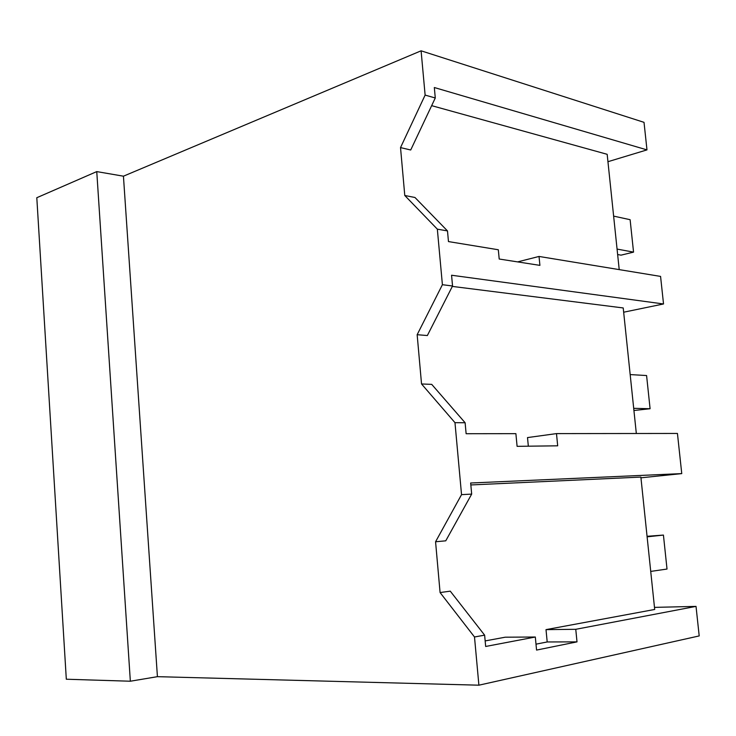 <?xml version="1.0" encoding="UTF-8"?>
<svg xmlns="http://www.w3.org/2000/svg" width="736" height="736" viewBox="0 0 736 736"><rect width="100%" height="100%" fill="white"/><g stroke="black" fill="none" stroke-linecap="round" stroke-linejoin="round"><path stroke-width="1.1" d="M96.756 171.598L123.436 176.189L421.093 50.812L425.123 95.091L435.28 97.98L410.716 149.997L400.522 147.596L404.782 195.491L437.34 229.154L442.4 284.703L417.156 334.705L421.535 383.962L454.977 422.666L461.536 494.647L435.565 541.77L440.082 592.554L474.499 636.98L478.897 685.188L157.421 676.669L130.346 681.223L66.314 679.227L36.8 197.717L96.756 171.598L130.346 681.223M421.093 50.812L644.018 122.342L646.981 149.886L434.323 87.529L435.28 97.98M425.123 95.091L400.522 147.596M607.945 161.699L646.981 149.886M619.215 269.615L607.172 154.312L431.655 105.653M123.436 176.189L157.421 676.669M404.782 195.491L414.975 197.496L447.488 230.92L448.472 241.583L498.318 249.762L499.201 259.026L539.911 265.374L539.028 256.45L517.61 261.896M470.828 484.95L640.872 477.084L654.7 609.463L546.011 629.63L547.198 641.958L577.006 641.875L575.764 629.308L546.011 629.63M452.336 286.414L623.217 307.952L636.327 433.504M437.34 229.154L447.488 230.92M442.4 284.703L452.548 285.991L427.349 335.542L417.156 334.705M539.028 256.45L660.569 276.405L663.532 303.968L451.564 275.236L452.548 285.991M663.532 303.968L623.659 312.211M654.479 607.375L696.026 606.39L699.2 635.922L478.897 685.188M575.764 629.308L696.026 606.39M474.499 636.98L484.628 635.159L485.668 646.475L535.32 637.017L536.562 650.081L577.006 641.875M536.001 644.166L547.198 641.958M535.32 637.017L505.218 637.201L485.162 640.918M440.082 592.554L450.266 591.155L484.628 635.159M461.536 494.647L471.675 494.095L445.758 540.822L435.565 541.77M454.977 422.666L465.115 422.749L466.127 433.725L515.89 433.66L517.095 446.338L557.686 445.814L556.49 433.605L677.442 433.449L681.757 473.607L470.654 483.009L471.675 494.095M681.757 473.607L640.955 477.811M421.535 383.962L431.728 384.376L465.115 422.749M556.49 433.605L527.51 437.58L528.338 446.191M617.642 254.546L621.037 255.153L633.549 252.126L630.117 219.696L613.631 216.117M633.549 252.126L617.072 249.081M633.926 410.504L650.09 408.728L646.585 375.544L630.172 374.578M650.09 408.728L633.696 408.333M647.064 536.305L663.43 535.072L647.119 536.838M650.725 571.412L667.018 569.048L663.43 535.072"/></g></svg>
